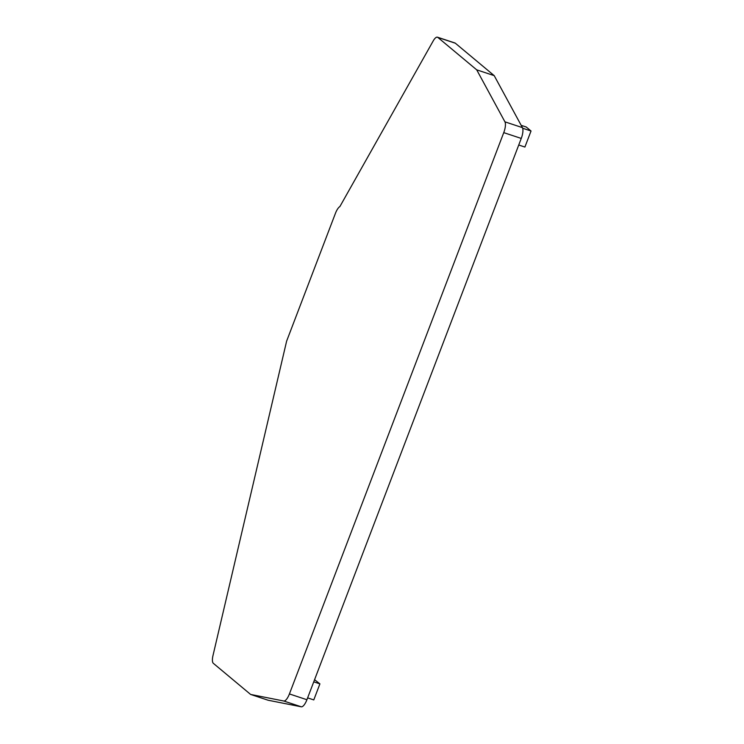 <?xml version="1.0" encoding="UTF-8"?>
<svg xmlns="http://www.w3.org/2000/svg" width="744" height="744" viewBox="0 0 744 744"><rect width="100%" height="100%" fill="white"/><g stroke="black" fill="none" stroke-linecap="round" stroke-linejoin="round"><path stroke-width="1.12" d="M250.607 694.431L213.333 663.322A9.793 3.311 108.3 0 1 212.97 655.631L286.626 341.133L335.423 213.361A9.793 3.311 108.3 0 1 339.887 206.562L433.203 40.939A9.793 3.311 108.3 0 1 437.463 37.2A9.793 3.311 108.3 0 1 437.844 37.423L476.709 69.843L494.202 75.637L522.428 127.633A9.793 3.311 108.3 0 1 521.256 138.43L306.919 699.732A9.793 3.311 108.3 0 1 301.264 706.8L268.1 700.225L250.607 694.431L283.771 701.006L301.264 706.8M437.463 37.2L454.956 42.994A9.793 3.311 108.3 0 1 455.347 43.217L494.202 75.637M476.709 69.843L504.934 121.839A9.793 3.311 108.3 0 1 503.753 132.637L521.256 138.43M283.771 701.006A9.793 3.311 108.3 0 0 289.416 693.938L503.753 132.637M521.181 125.336L526.25 127.01L531.03 131.009L524.901 147.052L518.745 145.006M522.679 128.238L531.03 131.009M307.625 697.872L313.782 699.918L319.911 683.876L314.563 679.691M313.745 681.83L319.911 683.876M437.844 37.423L455.347 43.217M504.934 121.839L522.428 127.633M289.416 693.938L306.919 699.732"/></g></svg>
